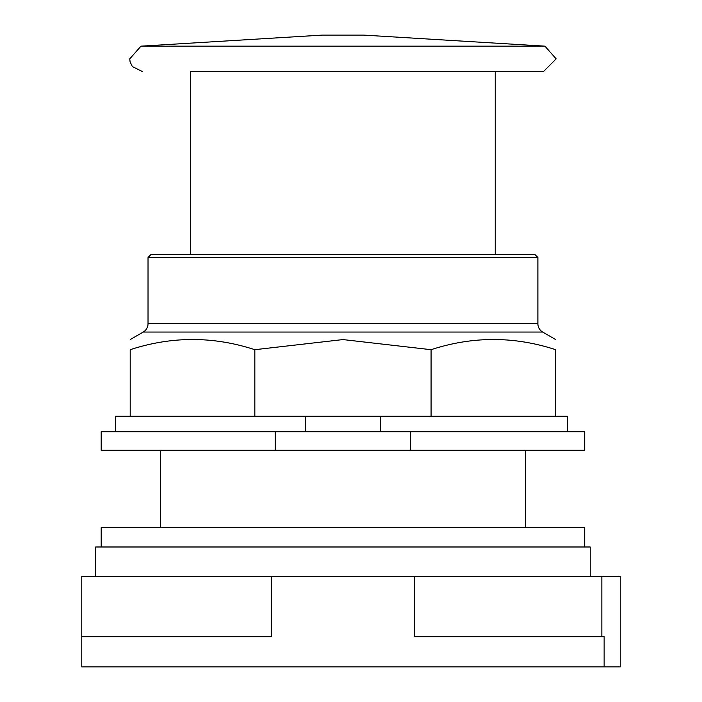 <?xml version="1.0" encoding="UTF-8"?>
<svg xmlns="http://www.w3.org/2000/svg" width="702" height="702" viewBox="0 0 702 702"><rect width="100%" height="100%" fill="white"/><g stroke="black" fill="none" stroke-linecap="round" stroke-linejoin="round"><path stroke-width="1.05" d="M601.851 576.228L620.226 576.228L620.226 666.9L604.132 666.9L604.132 636.679L414.391 636.679L414.391 576.228L601.851 576.228L601.851 636.679M414.391 576.228L271.516 576.228L271.516 636.679L81.774 636.679L81.774 666.9L604.132 666.9M271.516 576.228L81.774 576.228L81.774 636.679M590.207 576.228L590.207 546.99L95.7 546.99L95.7 576.228M584.713 546.99L584.713 527.65L101.193 527.65L101.193 546.99M410.644 431.712L584.713 431.712L584.713 450.28L101.193 450.28L101.193 431.712L410.644 431.712L410.644 450.28M275.263 450.28L275.263 431.712M567.313 431.712L567.313 416.242L555.703 416.242L555.703 349.693C555.703 336.126 555.703 336.126 555.703 349.693C555.703 336.126 555.703 336.126 555.703 349.693C514.162 336.126 472.621 336.126 431.081 349.693L342.953 339.575L254.835 349.693C213.285 336.126 171.744 336.126 130.203 349.693C130.203 336.126 130.203 336.126 130.203 349.693C130.203 336.126 130.203 336.126 130.203 349.693L130.203 416.242L115.505 416.242L115.505 431.712M555.703 416.242L431.081 416.242L431.081 349.693M431.081 416.242L380.344 416.242L380.344 431.712M305.563 431.712L305.563 416.242L380.344 416.242M305.563 416.242L254.835 416.242L254.835 349.693M254.835 416.242L130.203 416.242M542.681 332.055A9.591 9.591 0 0 1 537.89 323.745L148.025 323.745A9.591 9.591 0 0 1 143.226 332.055L542.681 332.055L555.703 339.575M148.025 257.494L151.114 254.396L534.792 254.396L537.89 257.494L148.025 257.494L148.025 323.745M342.953 35.1L363.566 35.1L544.919 46.157L140.988 46.157L322.341 35.1L342.953 35.1M495.243 254.396L495.243 71.648L190.663 71.648L190.663 254.396M342.953 71.648L543.366 71.648L342.953 71.648M525.535 450.28L525.535 527.65M160.381 450.28L160.381 527.65M143.226 332.055L130.203 339.575M537.89 257.494L537.89 323.745M142.541 71.648L132.309 66.541L130.081 61.75L129.747 58.854L140.988 46.157M543.366 71.648L556.159 58.854L544.919 46.157"/></g></svg>
